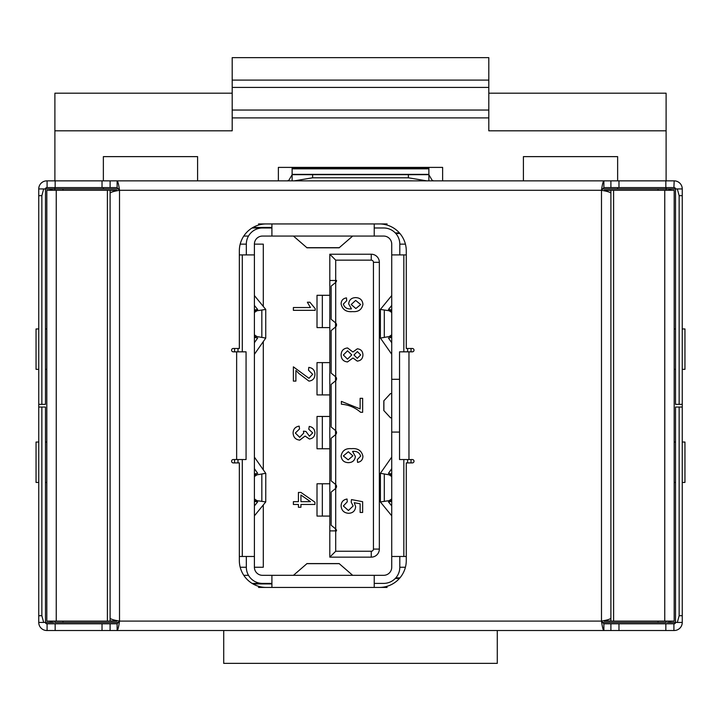 <?xml version="1.0" encoding="UTF-8"?>
<svg xmlns="http://www.w3.org/2000/svg" width="721" height="721" viewBox="0 0 721 721"><rect width="100%" height="100%" fill="white"/><g stroke="black" fill="none" stroke-linecap="round" stroke-linejoin="round"><path stroke-width="1.08" d="M488.802 93.198L666.105 93.198L666.105 180.863M617.636 180.863L617.636 156.628L523.401 156.628L523.401 180.863M442.622 180.863L442.622 167.398L278.378 167.398L278.378 180.863M197.599 180.863L197.599 156.628L103.364 156.628L103.364 180.863M54.895 180.863L54.895 93.198L232.198 93.198M103.364 187.595L103.364 188.947L118.722 188.947L62.979 188.947L62.979 190.29M47.09 180.863L47.09 187.595L110.097 187.595L110.097 180.863L46.82 180.863A8.075 8.075 0 0 0 38.745 188.947L54.895 188.947L54.895 187.595L46.82 187.595A1.343 1.343 0 0 0 45.477 188.947L45.477 404.346L38.745 404.346L38.745 407.041L45.477 407.041L45.477 622.439L38.745 622.439A8.075 8.075 0 0 0 46.82 630.514L117.126 630.514C117.92 629.965 118.722 626.819 119.515 621.096C113.801 620.123 110.655 619.159 110.097 618.185L110.097 621.096L116.829 621.096L46.82 621.096L46.82 190.29L56.247 190.29L56.247 621.096M658.021 190.29L658.021 188.947L682.255 188.947L682.255 195.67L679.137 195.67L679.137 404.346L675.523 404.346L675.523 188.947A1.343 1.343 0 0 0 674.18 187.595L666.105 187.595L666.105 190.29M666.105 621.096L666.105 622.439L602.278 622.439L658.021 622.439L658.021 621.096M602.278 188.947L658.021 188.947M62.979 621.096L62.979 622.439L118.722 622.439L54.895 622.439L54.895 621.096M54.895 190.29L54.895 188.947L103.364 188.947M682.255 369.332L684.95 369.332L684.95 328.956L682.255 328.956M675.523 328.956L674.18 328.956M682.255 442.045L684.95 442.045L684.95 482.43L682.255 482.43M675.523 482.43L674.18 482.43M675.523 442.045L674.18 442.045M674.18 369.332L675.523 369.332M38.745 369.332L36.05 369.332L36.05 328.956L38.745 328.956M45.477 328.956L46.82 328.956M45.477 369.332L46.82 369.332M46.82 442.045L45.477 442.045M38.745 442.045L36.05 442.045L36.05 482.43L38.745 482.43M46.82 482.43L45.477 482.43M232.198 130.807L54.895 130.807M488.802 87.43L232.198 87.43L232.198 57.635L488.802 57.635L488.802 117.902L232.198 117.902L232.198 130.6M232.198 117.902L232.198 110.043L488.802 110.043M232.198 87.43L232.198 110.043M488.802 117.902L488.802 130.6M617.636 188.947L617.636 187.595M666.105 130.807L488.802 130.807M407.617 462.909L407.617 459.538M407.617 351.839L407.617 348.477M387.105 223.943L258.506 223.943M237.993 348.477L237.993 351.839M237.993 459.538L237.993 462.909M258.506 587.435L387.105 587.435M46.82 289.896L46.82 322.206M223.717 630.514L223.717 663.365L497.283 663.365L497.283 630.514M271.907 583.397L262.489 583.397L271.907 583.397M374.226 583.397L383.653 583.397A16.159 16.159 0 0 0 399.804 567.247L399.804 556.477M252.08 583.397L262.489 583.397A16.159 16.159 0 0 1 246.33 567.247L246.33 556.477M335.707 434.556L335.707 484.53L331.146 480.826L331.146 438.26L335.707 434.556A2.695 2.695 0 0 0 335.707 430.68L331.146 426.976L331.146 384.41L335.707 380.706A2.695 2.695 0 0 0 335.707 376.831L331.146 373.127L331.146 330.56L335.707 326.856A2.695 2.695 0 0 0 335.707 322.981L331.146 319.277L331.146 286.129L335.707 282.425A2.695 2.695 0 0 0 336.527 280.487L329.803 280.487L329.803 254.234L335.707 260.146L335.707 280.487M335.707 488.405L335.707 528.953L331.146 525.248L331.146 492.11L335.707 488.405A2.695 2.695 0 0 0 335.707 484.53M329.803 254.234L371.261 254.234A8.075 8.075 0 0 1 379.345 262.318L379.345 549.069A8.075 8.075 0 0 1 371.261 557.144L329.803 557.144L329.803 530.89L336.527 530.89A2.695 2.695 0 0 0 335.707 528.953M335.707 530.89L335.707 551.241L371.261 551.241A2.172 2.172 0 0 0 373.433 549.069L373.433 262.318A2.172 2.172 0 0 0 371.261 260.146L335.707 260.146M335.707 282.425L335.707 322.981M335.707 326.856L335.707 376.831M335.707 380.706L335.707 430.68M248.493 575.322L243.77 575.322M243.77 236.064L248.493 236.064M252.08 227.98L262.489 227.98A16.159 16.159 0 0 0 246.33 244.14L246.33 254.91M271.907 227.98L262.489 227.98L271.907 227.98M399.804 254.91L399.804 244.14A16.159 16.159 0 0 0 383.653 227.98L374.226 227.98M329.803 557.144L335.707 551.241M329.803 530.89L329.803 280.487M271.907 575.322L383.653 575.322A8.075 8.075 0 0 0 391.728 567.247L391.728 244.14A8.075 8.075 0 0 0 383.653 236.064L262.489 236.064A8.075 8.075 0 0 0 254.405 244.14L254.405 567.247A8.075 8.075 0 0 0 262.489 575.322L271.907 575.322L271.907 587.435M352.686 575.322L339.113 563.57L307.02 563.57L293.447 575.322M391.728 468.668L388.439 473.391M391.728 501.392L388.448 501.897L391.728 505.917M388.448 473.436L391.728 473.949M391.728 515.812L380.391 501.942L389.169 500.635L391.728 498.923M391.728 476.545L389.205 474.842L380.391 473.3L391.71 457.123M380.391 501.942L380.391 473.3M254.405 342.709L257.703 337.987M254.405 309.994L257.685 309.489L254.405 305.47M257.685 337.951L254.405 337.437M254.405 295.565L265.743 309.435L256.964 310.751L254.405 312.463M254.405 334.841L256.928 336.545L265.743 338.086L254.432 354.263M265.743 309.435L265.743 338.086M406.274 556.477L391.728 556.477M399.542 432.077L391.728 432.077M254.405 254.91L239.336 254.91M406.274 254.91L391.728 254.91M391.728 379.309L399.542 379.309M254.405 556.477L239.336 556.477M271.907 223.943L271.907 236.064M374.226 223.943L374.226 236.064M374.226 575.322L374.226 587.435M254.405 498.923L256.964 500.635L265.743 501.942L254.432 515.812M254.405 457.123L265.779 473.391L265.743 501.942M265.743 473.3L256.928 474.842L254.405 476.545M254.405 505.917L257.685 501.897L254.405 501.392M254.405 473.949L257.685 473.355L254.405 468.668M391.728 312.463L389.169 310.751L380.391 309.435L391.71 295.565M391.728 354.263L380.364 337.987L380.391 309.435M380.391 338.086L389.205 336.545L391.728 334.841M391.728 305.47L388.448 309.489L391.728 309.994M391.728 337.437L388.448 338.023L391.728 342.709M391.728 393.576L390.476 393.603L383.824 400.831L383.824 410.555L390.521 417.81L391.692 417.81L391.692 393.576M293.447 236.064L307.02 247.817L339.113 247.817L352.686 236.064M246.33 244.14L240.192 244.14M263.291 306.434L263.291 244.14L254.405 244.14M240.192 567.247L246.33 567.247M263.291 504.952L263.291 567.247L254.405 567.247M263.291 469.795L263.291 341.583M271.907 583.938L252.99 583.938M271.907 227.448L252.99 227.448M329.803 416.459L317.015 416.459L317.015 448.768L322.332 448.768L322.332 416.459M329.803 448.768L322.332 448.768M329.803 483.773L317.015 483.773L317.015 516.083L322.332 516.083L322.332 483.773M329.803 516.083L322.332 516.083M329.803 362.609L317.015 362.609L317.015 394.919L329.803 394.919M329.803 295.295L317.015 295.295L317.015 327.604L329.803 327.604M336.527 324.919L335.535 324.919M336.527 486.468L335.535 486.468M315.203 310.327L293.384 310.327L293.384 307.525L310.445 307.525L307.371 302.216L309.886 302.216L315.203 308.642L315.203 310.327M295.898 381.103L293.384 381.103L293.384 366.836L308.967 378.3L312.689 374.307L308.489 370.188L308.795 367.395C312.779 367.962 314.825 370.297 314.924 374.379C314.843 378.39 312.851 380.625 308.949 381.103L299.089 373.649L295.898 370.468L295.898 381.103M305.082 436.043L299.765 440.125C295.565 439.639 293.339 437.241 293.105 432.933C293.294 429.04 295.322 426.769 299.17 426.138L299.539 428.932L295.34 433.033L299.684 437.332L303.73 433.06L303.451 431.176L305.974 431.473L309.435 436.205L312.689 432.879L308.768 429.211L309.255 426.417C312.824 427.084 314.707 429.211 314.924 432.798C314.771 436.457 312.923 438.53 309.372 439.008L305.082 436.043M300.936 507.26L298.422 507.26L298.422 504.466L293.384 504.466L293.384 501.672L298.422 501.672L298.422 492.434L300.936 492.434L314.924 502.167L314.924 504.466L300.936 504.466L300.936 507.26M300.936 495.03L300.936 501.672L310.49 501.672L300.936 495.03M351.469 308.858L348.658 303.838C349.189 299.81 351.524 297.737 355.669 297.611C360.058 297.782 362.483 300.017 362.924 304.307C361.834 309.633 358.391 312.067 352.596 311.598C346.215 312.193 342.385 309.633 341.105 303.911C341.249 300.423 343.043 298.413 346.495 297.89L346.702 300.693L343.34 304.082C344.512 307.705 347.225 309.3 351.469 308.858M351.181 304.514L355.859 308.525L360.689 304.559L355.66 300.414L351.181 304.514M352.957 357.986L347.495 361.951C343.403 361.482 341.276 359.157 341.105 354.966C341.276 350.748 343.439 348.414 347.576 347.964L352.893 352.001L357.337 348.802C360.933 349.207 362.798 351.244 362.924 354.912C362.78 358.616 360.897 360.68 357.274 361.113L352.957 357.986M353.975 354.966L357.265 358.319L360.689 354.939L357.409 351.605L353.975 354.966M343.34 354.975L347.513 359.157L351.74 354.912L347.567 350.767L343.34 354.975M362.645 412.304L360.635 412.304C355.102 407.5 348.685 404.796 341.384 404.193L341.384 401.399L360.13 408.906L360.13 398.316L362.645 398.316L362.645 412.304M352.533 451.409L355.372 456.501C354.84 460.467 352.533 462.512 348.45 462.666C344.052 462.494 341.601 460.286 341.105 456.023C342.151 450.625 345.602 448.174 351.46 448.678C357.814 448.074 361.645 450.616 362.924 456.294C362.78 459.773 360.996 461.8 357.571 462.377L357.328 459.583L360.689 456.114C359.428 452.536 356.715 450.967 352.533 451.409M343.34 455.942L348.198 459.863L352.857 455.852L348.342 451.752L343.34 455.942M360.13 503.799L354.245 502.69L355.651 506.71C355.219 510.856 352.911 513.055 348.73 513.298C344.061 513.001 341.52 510.549 341.105 505.944C341.222 501.978 343.205 499.671 347.062 499.031L347.261 501.825L343.34 505.989L348.423 510.495L353.137 505.98L351.181 502.113L351.478 499.59L362.645 501.699L362.645 512.46L360.13 512.46L360.13 503.799M405.418 567.247L399.804 567.247M399.804 244.14L405.418 244.14M671.413 190.29A6.84 6.84 0 0 0 667.34 188.947L666.105 188.947M54.895 188.947L53.66 188.947A6.84 6.84 0 0 0 49.587 190.29M49.587 621.096A6.84 6.84 0 0 0 53.66 622.439L45.477 622.439A1.343 1.343 0 0 0 46.82 623.782L117.126 623.782L117.126 630.514L610.903 630.514L610.903 623.782L673.91 623.782L673.91 630.514L665.834 630.514L665.834 623.782M603.874 623.782L603.874 630.514C603.071 629.956 602.278 626.81 601.485 621.096C607.199 620.123 610.345 619.159 610.903 618.185L610.903 193.201C610.345 192.228 607.199 191.254 601.485 190.29L601.485 621.096L603.874 623.782L674.18 623.782A1.343 1.343 0 0 0 675.523 622.439L667.34 622.439A6.84 6.84 0 0 0 671.413 621.096M379.345 223.943A26.929 26.929 0 0 1 406.274 250.872L406.274 348.477L412.331 348.477A1.685 1.685 0 0 1 414.016 350.154A1.685 1.685 0 0 1 412.331 351.839L408.969 351.839L408.969 459.538L412.331 459.538A1.685 1.685 0 0 1 414.016 461.224A1.685 1.685 0 0 1 412.331 462.909L406.274 462.909L406.274 560.514A26.929 26.929 0 0 1 379.345 587.435M236.641 351.839L246.068 351.839L246.068 459.538L236.641 459.538L236.641 351.839L233.28 351.839A1.685 1.685 0 0 1 231.594 350.154A1.685 1.685 0 0 1 233.28 348.477L239.336 348.477L239.336 250.872A26.929 26.929 0 0 1 266.265 223.943M399.542 351.839L399.542 459.538L399.542 351.839L408.969 351.839M236.641 459.538L233.28 459.538A1.685 1.685 0 0 0 231.594 461.224A1.685 1.685 0 0 0 233.28 462.909L239.336 462.909L239.336 560.514A26.929 26.929 0 0 0 266.265 587.435M47.09 630.514L47.09 623.782L110.097 623.782L110.097 630.514M604.171 620.556L604.171 621.096L610.903 621.096L610.903 618.185M610.903 193.201L610.903 190.29L604.171 190.29L613.598 190.29L613.598 621.096L610.903 621.096M604.171 190.831L604.171 190.29M664.753 621.096L674.18 621.096L674.18 190.29L664.753 190.29L664.753 621.096L613.598 621.096M664.753 190.29L613.598 190.29M601.485 190.29L603.874 187.595L603.874 180.863C603.08 181.422 602.278 184.558 601.485 190.29L119.515 190.29C113.801 191.254 110.655 192.228 110.097 193.201L110.097 618.185M116.829 620.556L116.829 621.096M116.829 190.831L116.829 190.29L110.097 190.29L110.097 193.201M110.097 193.724L110.097 617.663M116.829 190.29L56.247 190.29M110.097 187.595L117.126 187.595L119.515 190.29C118.722 184.567 117.929 181.431 117.126 180.863L610.903 180.863L610.903 187.595L673.91 187.595L674.18 180.863A8.075 8.075 0 0 1 682.255 188.947M117.126 187.595L117.126 180.863L110.097 180.863M603.874 187.595L610.903 187.595M610.903 180.863L673.91 180.863M436.971 180.863L428.887 180.863L428.887 168.209L292.113 168.209L292.113 174.671L312.626 174.671L312.626 177.799L408.374 177.799L408.374 174.671L312.626 174.671M292.113 174.671L292.113 180.863L284.029 180.863M117.126 623.782L119.515 621.096L601.485 621.096M610.903 630.514L665.834 630.514M408.969 459.538L399.542 459.538M679.137 404.346L682.255 404.346L682.255 622.439L675.523 622.439L675.523 407.041L682.255 407.041M47.469 187.595L46.324 187.694M674.676 187.694L673.531 187.595M46.324 623.692L47.469 623.782M673.531 623.782L674.676 623.692M38.745 404.346L38.745 188.947M45.477 622.439L38.745 622.439L38.745 407.041M674.18 630.514A8.075 8.075 0 0 0 682.255 622.439M682.255 195.67L682.255 404.346M41.863 404.346L41.863 195.67L38.745 195.67M38.745 615.707L41.863 615.707L41.863 407.041M679.137 407.041L679.137 615.707L682.255 615.707M428.887 174.761L432.249 180.448L433.709 180.863M287.291 180.863L288.751 180.448L292.113 174.761M408.374 174.671L428.887 174.671M312.626 177.799L294.222 180.863M426.778 180.863L408.374 177.799M677.325 622.439L679.137 615.707M679.137 195.67L677.325 188.947M41.863 615.707L43.675 622.439M43.675 188.947L41.863 195.67M395.82 577.872L399.93 577.872M395.279 578.458L399.425 578.458M399.93 233.514L395.82 233.514M399.425 232.928L395.279 232.928M234.568 462.909L234.568 459.538M234.568 351.839L234.568 348.477M411.042 348.477L411.042 351.839M411.042 459.538L411.042 462.909M232.198 80.094L488.802 80.094M339.348 563.669L306.785 563.669M384.302 501.05L384.302 474.346M261.831 310.336L261.831 337.031M403.841 556.477L403.841 459.538M242.292 351.839L242.292 254.91M403.841 351.839L403.841 254.91M242.292 556.477L242.292 459.538M261.831 501.05L261.831 474.346M254.405 474.589L256.928 474.842M256.964 500.635L254.405 500.852M256.928 336.545L254.405 336.797M254.405 310.535L256.964 310.751M384.302 310.336L384.302 337.031M391.728 336.797L389.205 336.545M389.169 310.751L391.728 310.535M389.205 474.842L391.728 474.589M391.728 500.852L389.169 500.635M383.878 410.664L383.878 400.714M339.348 247.709L306.785 247.709M371.261 557.144L371.261 551.241M373.433 549.069L379.345 549.069M373.433 262.318L379.345 262.318M371.261 260.146L371.261 254.234M322.332 362.609L322.332 394.919M322.332 295.295L322.332 327.604M335.535 530.89L335.535 528.799M335.535 488.559L335.535 484.377M335.535 434.709L335.535 430.527M335.535 380.859L335.535 376.677M335.535 327.01L335.535 322.819M335.535 282.578L335.535 280.487M119.515 190.29L119.515 621.096M604.171 620.961L610.903 620.961M604.171 190.416L610.903 190.416M116.829 620.961L110.097 620.961M116.829 190.416L110.097 190.416M107.402 190.29L107.402 621.096M618.978 180.863L618.978 187.595M665.834 180.863L665.834 187.595M55.166 180.863L55.166 187.595M102.022 180.863L102.022 187.595M102.022 630.514L102.022 623.782M55.166 630.514L55.166 623.782M618.978 630.514L618.978 623.782M62.979 622.439L118.722 622.439M602.278 622.439L658.021 622.439M428.887 168.822L292.113 168.822M428.887 174.365L292.113 174.365"/></g></svg>
